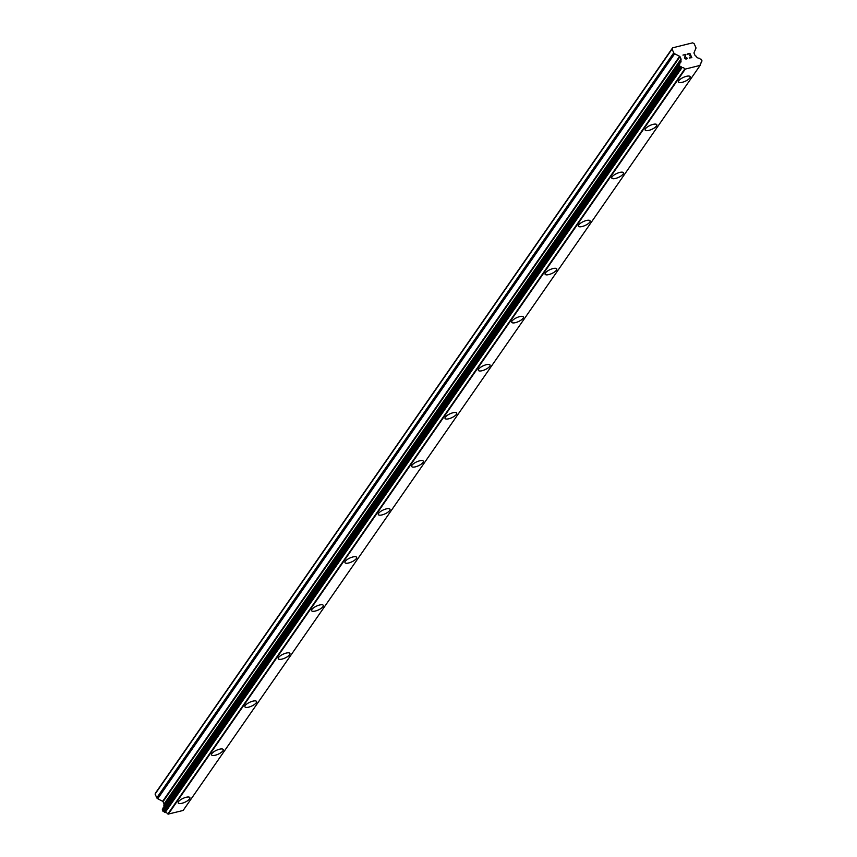 <?xml version="1.0" encoding="UTF-8"?>
<svg xmlns="http://www.w3.org/2000/svg" width="857" height="857" viewBox="0 0 857 857"><rect width="100%" height="100%" fill="white"/><g stroke="black" fill="none" stroke-linecap="round" stroke-linejoin="round"><path stroke-width="1.29" d="M189.868 797.61A6.406 2.143 -24.6 0 1 189.547 798.906A6.406 2.143 -24.6 0 1 183.43 802.827A6.406 2.143 -24.6 0 1 178.213 802.955A6.406 2.143 -24.6 0 1 178.535 801.659A6.406 2.143 -24.6 0 1 184.662 797.728A6.406 2.143 -24.6 0 1 189.868 797.621A6.406 2.143 -24.6 0 1 189.558 798.917A6.406 2.143 -24.6 0 1 183.43 802.848A6.406 2.143 -24.6 0 1 178.213 802.955M223.216 749.554A6.406 2.143 -24.6 0 1 222.906 750.839A6.406 2.143 -24.6 0 1 216.789 754.76A6.406 2.143 -24.6 0 1 211.572 754.888A6.406 2.143 -24.6 0 1 211.883 753.592A6.406 2.143 -24.6 0 1 218.01 749.671A6.406 2.143 -24.6 0 1 223.227 749.554A6.406 2.143 -24.6 0 1 222.906 750.861A6.406 2.143 -24.6 0 1 216.778 754.781A6.406 2.143 -24.6 0 1 211.572 754.888M256.575 701.487A6.406 2.143 -24.6 0 1 256.254 702.772A6.406 2.143 -24.6 0 1 250.137 706.704A6.406 2.143 -24.6 0 1 244.92 706.821A6.406 2.143 -24.6 0 1 245.231 705.525A6.406 2.143 -24.6 0 1 251.369 701.604A6.406 2.143 -24.6 0 1 256.575 701.497A6.406 2.143 -24.6 0 1 256.264 702.794A6.406 2.143 -24.6 0 1 250.137 706.714A6.406 2.143 -24.6 0 1 244.92 706.832M289.923 653.42A6.406 2.143 -24.6 0 1 289.612 654.716A6.406 2.143 -24.6 0 1 283.485 658.637A6.406 2.143 -24.6 0 1 278.268 658.754A6.406 2.143 -24.6 0 1 278.589 657.469A6.406 2.143 -24.6 0 1 284.717 653.537A6.406 2.143 -24.6 0 1 289.923 653.43A6.406 2.143 -24.6 0 1 289.612 654.727A6.406 2.143 -24.6 0 1 283.485 658.658A6.406 2.143 -24.6 0 1 278.279 658.765M323.282 605.363A6.406 2.143 -24.6 0 1 322.971 606.66A6.406 2.143 -24.6 0 1 316.833 610.591A6.406 2.143 -24.6 0 1 311.627 610.698A6.406 2.143 -24.6 0 1 311.937 609.402A6.406 2.143 -24.6 0 1 318.076 605.471A6.406 2.143 -24.6 0 1 323.282 605.363A6.406 2.143 -24.6 0 1 322.96 606.649A6.406 2.143 -24.6 0 1 316.844 610.57A6.406 2.143 -24.6 0 1 311.627 610.687M356.63 557.296A6.406 2.143 -24.6 0 1 356.308 558.582A6.406 2.143 -24.6 0 1 350.192 562.503A6.406 2.143 -24.6 0 1 344.975 562.631A6.406 2.143 -24.6 0 1 345.296 561.335A6.406 2.143 -24.6 0 1 351.424 557.404A6.406 2.143 -24.6 0 1 356.63 557.296A6.406 2.143 -24.6 0 1 356.319 558.593A6.406 2.143 -24.6 0 1 350.192 562.524A6.406 2.143 -24.6 0 1 344.975 562.631M389.978 509.229A6.406 2.143 -24.6 0 1 389.667 510.515A6.406 2.143 -24.6 0 1 383.55 514.446A6.406 2.143 -24.6 0 1 378.333 514.564A6.406 2.143 -24.6 0 1 378.644 513.268A6.406 2.143 -24.6 0 1 384.772 509.347A6.406 2.143 -24.6 0 1 389.989 509.229A6.406 2.143 -24.6 0 1 389.667 510.536A6.406 2.143 -24.6 0 1 383.54 514.457A6.406 2.143 -24.6 0 1 378.333 514.564M423.337 461.173A6.406 2.143 -24.6 0 1 423.026 462.469A6.406 2.143 -24.6 0 1 416.898 466.39A6.406 2.143 -24.6 0 1 411.681 466.508A6.406 2.143 -24.6 0 1 412.003 465.201A6.406 2.143 -24.6 0 1 418.13 461.28A6.406 2.143 -24.6 0 1 423.337 461.173A6.406 2.143 -24.6 0 1 423.015 462.448A6.406 2.143 -24.6 0 1 416.898 466.379A6.406 2.143 -24.6 0 1 411.681 466.497M456.685 413.095A6.406 2.143 -24.6 0 1 456.374 414.392A6.406 2.143 -24.6 0 1 450.246 418.312A6.406 2.143 -24.6 0 1 445.029 418.43A6.406 2.143 -24.6 0 1 445.351 417.145A6.406 2.143 -24.6 0 1 451.478 413.213A6.406 2.143 -24.6 0 1 456.695 413.106A6.406 2.143 -24.6 0 1 456.374 414.402A6.406 2.143 -24.6 0 1 450.246 418.334A6.406 2.143 -24.6 0 1 445.04 418.441M490.043 365.028A6.406 2.143 -24.6 0 1 489.722 366.325A6.406 2.143 -24.6 0 1 483.605 370.245A6.406 2.143 -24.6 0 1 478.388 370.363A6.406 2.143 -24.6 0 1 478.699 369.078A6.406 2.143 -24.6 0 1 484.837 365.146A6.406 2.143 -24.6 0 1 490.043 365.039A6.406 2.143 -24.6 0 1 489.733 366.335A6.406 2.143 -24.6 0 1 483.594 370.267A6.406 2.143 -24.6 0 1 478.388 370.374M523.391 316.972A6.406 2.143 -24.6 0 1 523.07 318.258A6.406 2.143 -24.6 0 1 516.953 322.178A6.406 2.143 -24.6 0 1 511.736 322.307A6.406 2.143 -24.6 0 1 512.058 321.011A6.406 2.143 -24.6 0 1 518.185 317.079A6.406 2.143 -24.6 0 1 523.391 316.972A6.406 2.143 -24.6 0 1 523.081 318.268A6.406 2.143 -24.6 0 1 516.953 322.2A6.406 2.143 -24.6 0 1 511.747 322.307M556.739 268.905A6.406 2.143 -24.6 0 1 556.429 270.191A6.406 2.143 -24.6 0 1 550.312 274.122A6.406 2.143 -24.6 0 1 545.095 274.24A6.406 2.143 -24.6 0 1 545.406 272.944A6.406 2.143 -24.6 0 1 551.533 269.023A6.406 2.143 -24.6 0 1 556.75 268.905A6.406 2.143 -24.6 0 1 556.439 270.212A6.406 2.143 -24.6 0 1 550.301 274.133A6.406 2.143 -24.6 0 1 545.095 274.251M590.098 220.838A6.406 2.143 -24.6 0 1 589.777 222.134A6.406 2.143 -24.6 0 1 583.66 226.055A6.406 2.143 -24.6 0 1 578.443 226.173A6.406 2.143 -24.6 0 1 578.764 224.888A6.406 2.143 -24.6 0 1 584.892 220.956A6.406 2.143 -24.6 0 1 590.098 220.849A6.406 2.143 -24.6 0 1 589.787 222.145A6.406 2.143 -24.6 0 1 583.66 226.077A6.406 2.143 -24.6 0 1 578.443 226.184M623.446 172.771A6.406 2.143 -24.6 0 1 623.135 174.067A6.406 2.143 -24.6 0 1 617.008 177.988A6.406 2.143 -24.6 0 1 611.791 178.106A6.406 2.143 -24.6 0 1 612.112 176.821A6.406 2.143 -24.6 0 1 618.24 172.889A6.406 2.143 -24.6 0 1 623.457 172.782A6.406 2.143 -24.6 0 1 623.135 174.078A6.406 2.143 -24.6 0 1 617.008 178.01A6.406 2.143 -24.6 0 1 611.802 178.117M656.805 124.704A6.406 2.143 -24.6 0 1 656.483 126A6.406 2.143 -24.6 0 1 650.367 129.921A6.406 2.143 -24.6 0 1 645.15 130.039A6.406 2.143 -24.6 0 1 645.46 128.754A6.406 2.143 -24.6 0 1 651.599 124.822A6.406 2.143 -24.6 0 1 656.805 124.715A6.406 2.143 -24.6 0 1 656.494 126.011A6.406 2.143 -24.6 0 1 650.356 129.943A6.406 2.143 -24.6 0 1 645.15 130.05M690.153 76.648A6.406 2.143 -24.6 0 1 689.842 77.955A6.406 2.143 -24.6 0 1 683.715 81.876A6.406 2.143 -24.6 0 1 678.508 81.983A6.406 2.143 -24.6 0 1 678.819 80.687A6.406 2.143 -24.6 0 1 684.947 76.766A6.406 2.143 -24.6 0 1 690.153 76.648A6.406 2.143 -24.6 0 1 689.842 77.933A6.406 2.143 -24.6 0 1 683.715 81.854A6.406 2.143 -24.6 0 1 678.498 81.983M691.438 57.44L690.646 55.726L691.438 57.451L689.221 57.997L691.438 57.451M690.646 55.726L689.307 55.737M690.517 55.437L689.735 53.712L690.517 55.437M689.735 53.712L687.507 54.27L689.885 53.359L691.856 57.665L689.221 57.997M691.856 57.665L689.885 53.359L687.378 53.98M687.11 58.608L685.954 59.133L684.529 58.072L685.429 54.784L682.933 55.084L685.911 54.345L684.839 58.03L685.846 58.833L686.832 57.698M686.918 58.351L685.836 58.844L684.839 58.03L685.911 54.345L682.933 55.084M701.572 61.447A0.686 0.557 -145.2 0 0 701.369 61.983L701.422 62.197A0.686 0.557 -145.2 0 1 701.187 62.754A2.732 2.25 -145.2 0 0 700.308 65.121A0.686 0.557 -145.2 0 1 700.126 65.389L685.161 69.106A0.686 0.557 -145.2 0 1 684.797 68.967A2.732 2.25 -145.2 0 0 682.14 67.478A0.686 0.557 -145.2 0 1 681.497 67.146L681.358 66.953A0.686 0.557 -145.2 0 0 680.758 66.61L680.522 66.6A0.686 0.557 -145.2 0 1 679.858 66.139L679.355 65.036A0.686 0.557 -145.2 0 1 679.483 64.382L679.697 64.232A0.686 0.557 -145.2 0 0 679.88 63.718L679.837 63.493A0.686 0.557 -145.2 0 1 680.072 62.947A2.732 2.25 -145.2 0 0 680.94 60.547A0.686 0.557 -145.2 0 1 680.897 59.776L681.058 59.422A0.686 0.557 -145.2 0 0 681.036 58.962L679.987 56.669A0.686 0.557 -145.2 0 0 679.633 56.305L674.663 53.755A1.714 1.403 -145.2 0 1 673.763 52.823L672.049 49.095L672.616 47.821L692.606 42.85L694.106 43.621L695.809 47.349A1.714 1.403 -145.2 0 1 695.852 48.485L693.999 52.738A0.686 0.557 -145.2 0 0 694.02 53.188L695.07 55.48A0.686 0.557 -145.2 0 0 695.423 55.844L695.841 56.059A0.686 0.557 -145.2 0 1 696.441 56.691A2.732 2.25 -145.2 0 0 699.119 58.222A0.686 0.557 -145.2 0 1 699.751 58.555L699.89 58.747A0.686 0.557 -145.2 0 0 700.458 59.079L700.758 59.101A0.686 0.557 -145.2 0 1 701.401 59.562L701.915 60.665A0.686 0.557 -145.2 0 1 701.754 61.329L701.369 61.736M672.616 47.821L155.653 792.821L155.085 794.096L156.799 797.824A1.714 1.403 34.8 0 0 157.699 798.756L162.669 801.306A0.686 0.557 -145.2 0 1 163.034 801.681L164.073 803.962A0.686 0.557 -145.2 0 1 164.094 804.423L163.955 804.755A0.686 0.557 34.8 0 0 163.987 805.548A2.732 2.25 -145.2 0 1 164.083 806.458M679.312 64.639L162.519 809.394A0.686 0.557 34.8 0 0 162.391 810.036L162.894 811.151A0.686 0.557 34.8 0 0 163.558 811.6L163.805 811.611A0.686 0.557 -145.2 0 1 164.405 811.954L164.544 812.147A0.686 0.557 34.8 0 0 165.176 812.49A2.732 2.25 -145.2 0 1 167.833 813.979A0.686 0.557 34.8 0 0 168.208 814.107L183.13 810.465L700.094 65.464M679.88 63.718L162.916 808.719A0.686 0.557 -145.2 0 1 162.926 808.762L162.873 808.505A0.686 0.557 34.8 0 1 163.109 807.947L679.826 63.3M672.049 49.095L155.085 794.096M680.822 59.894L163.933 804.777M680.94 60.547L163.987 805.548M684.797 68.967L167.833 813.979M685.161 69.106L168.208 814.107M685.246 69.149L168.283 814.15M673.763 52.823L156.799 797.824M674.663 53.755L157.699 798.756M679.633 56.305L162.669 801.306M679.987 56.669L163.034 801.681M681.036 58.962L164.073 803.962M681.058 59.422L164.094 804.423M679.837 63.493L162.873 808.505M679.355 65.036L162.391 810.036M679.858 66.139L162.894 811.151M680.522 66.6L163.558 811.6M680.758 66.61L163.805 811.611M681.358 66.953L164.405 811.954M681.497 67.146L164.544 812.147M682.14 67.478L165.176 812.49M701.187 62.754L700.223 64.136M680.854 59.829L163.891 804.83M679.901 63.097L162.948 808.097M679.376 64.5L162.412 809.501M700.233 65.282L183.269 810.283M701.358 62.604L700.212 64.243"/></g></svg>
